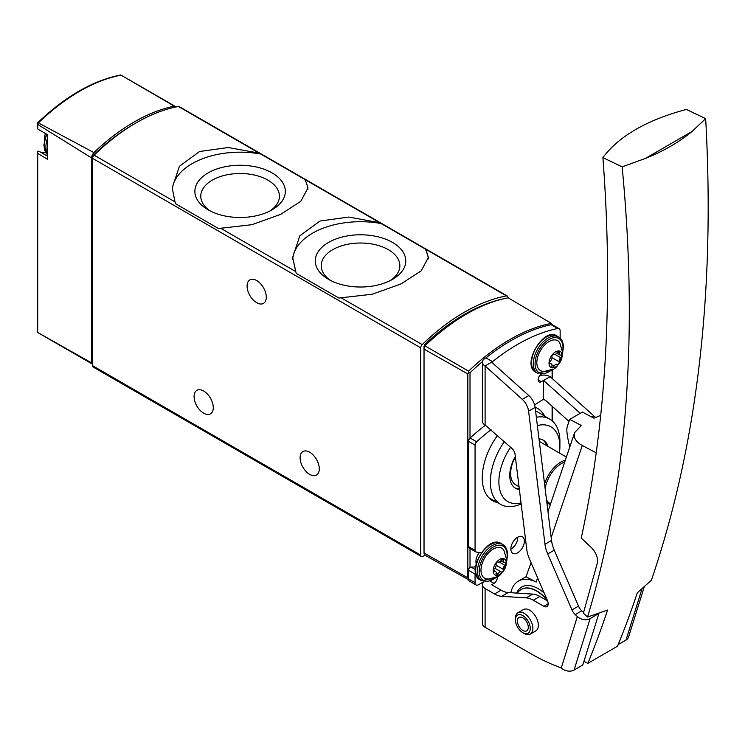 <?xml version="1.0" encoding="UTF-8"?>
<svg xmlns="http://www.w3.org/2000/svg" width="745" height="745" viewBox="0 0 745 745"><rect width="100%" height="100%" fill="white"/><g stroke="black" fill="none" stroke-linecap="round" stroke-linejoin="round"><path stroke-width="1.12" d="M305.208 179.694L259.307 153.191L228.343 147.519L199.585 151.505L179.415 166.275L172.216 187.889L175 201.867L175.764 203.86L218.471 228.519L251.866 224.701L280.623 214.383L300.794 201.28L307.983 187.889L305.208 179.694L379.736 222.718L348.762 217.046L320.005 221.032L299.835 235.802L292.645 257.416L296.193 273.387L338.891 298.047L372.286 294.228L401.052 283.91L421.223 270.808L428.412 257.416L425.628 249.221L379.736 222.718M508.006 297.842L508.006 297.451A3.082 1.779 120 0 0 507.364 296.044A3.082 1.779 120 0 0 506.525 295.923A185.114 106.88 120 0 0 422.219 344.6A3.082 1.779 120 0 0 420.739 347.84L420.739 555.137A3.082 1.779 120 0 0 421.381 556.543A3.082 1.779 120 0 0 422.927 556.394L424.995 555.193M507.364 296.044L179.247 106.61A3.082 1.779 120 0 0 178.409 106.488A185.114 106.88 120 0 0 94.103 155.165A3.082 1.779 120 0 0 92.622 158.396L92.622 365.702A3.082 1.779 120 0 0 93.265 367.108L421.381 556.543M39.103 151.328L47.438 156.143L39.15 151.365A2.468 1.425 120 0 0 39.103 151.328A2.468 1.425 120 0 0 37.706 151.552L37.697 332.494L91.551 362.871A3.082 1.779 120 0 0 92.175 363.96A3.082 1.779 120 0 0 92.622 364.1M40.155 151.943A22.21 12.823 120 0 0 45.641 152.529M38.004 332.67L37.25 331.851L37.25 152.613M92.175 363.96L37.697 332.494M37.25 123.204L38.386 122.897L93.879 152.576A6.174 3.567 120 0 0 91.551 157.921L37.697 124.415L37.25 123.204L37.25 128.652M175.941 106.973A6.174 3.567 120 0 0 175.336 106.451A6.174 3.567 120 0 0 174.274 106.163L121.1 75.143A183.801 106.116 -60 0 0 38.386 122.897M37.697 124.415L37.697 128.997L37.706 128.345L37.697 128.997L47.438 134.612L47.438 159.244L37.697 153.414M91.551 362.871L91.551 157.921M174.274 106.163A184.471 106.507 120 0 0 93.879 152.576M135.162 123.409A182.031 105.101 120 0 0 94.131 154.439A3.082 1.779 120 0 0 92.622 157.698L92.622 158.396L420.739 347.84M256.68 280.548A13.578 7.841 60 0 1 265.555 292.515A13.578 7.841 60 0 1 263.469 303.392A13.578 7.841 60 0 1 249.892 295.551A13.578 7.841 60 0 1 249.892 279.878A13.578 7.841 60 0 1 256.68 280.548M203.674 391.013A13.578 7.841 60 0 1 212.539 402.98A13.578 7.841 60 0 1 210.453 413.857A13.578 7.841 60 0 1 196.885 406.016A13.578 7.841 60 0 1 196.885 390.343A13.578 7.841 60 0 1 203.674 391.013M309.697 452.224A13.578 7.841 60 0 1 318.562 464.191A13.578 7.841 60 0 1 316.485 475.068A13.578 7.841 60 0 1 302.908 467.227A13.578 7.841 60 0 1 302.908 451.554A13.578 7.841 60 0 1 309.697 452.224M428.319 258.934A67.879 39.187 0 0 0 424.864 248.411M382.166 223.751A67.879 39.187 0 0 0 292.701 259.409M328.545 279.366A45.231 26.112 0 0 0 392.513 279.366A45.231 26.112 0 0 0 392.513 242.432A45.231 26.112 0 0 0 328.545 242.432A45.231 26.112 0 0 0 328.545 279.366L328.545 279.366M307.89 189.407A67.879 39.187 0 0 0 304.444 178.884M261.737 154.224A67.879 39.187 0 0 0 172.272 189.882M208.125 209.839A45.231 26.112 0 0 0 272.083 209.839A45.231 26.112 0 0 0 272.083 172.905A45.231 26.112 0 0 0 208.125 172.905A45.231 26.112 0 0 0 208.125 209.839L208.125 209.839M390.278 280.567A39.317 22.704 0 0 0 399.841 266.226A39.317 22.704 0 0 0 360.524 243.019A39.317 22.704 0 0 0 321.216 266.226A39.317 22.704 0 0 0 330.78 280.567M269.848 211.04A39.317 22.704 0 0 0 279.412 196.699A39.317 22.704 0 0 0 240.104 173.492A39.317 22.704 0 0 0 200.796 196.699A39.317 22.704 0 0 0 210.36 211.04M476.185 563.648A10.207 5.895 -60 0 1 475.915 561.562A10.207 5.895 -60 0 1 479.342 552.501M424.957 345.848A4.908 2.831 120 0 0 424.035 349.107L467.832 373.953L469.061 372.481L468.596 371.168L424.957 345.848A185.086 106.861 120 0 1 508.155 297.814L551.365 323.386L552.567 324.894A4.936 2.85 120 0 0 551.179 324.718A185.114 106.88 120 0 0 485.954 357.907L485.097 358.401A9.257 5.345 180 0 0 482.387 362.182A9.257 5.345 180 0 0 485.097 365.963L491.644 362.182L528.838 395.567A12.339 7.124 -120 0 1 535.134 407.385L551.533 540.46A24.678 14.248 -120 0 0 554.261 550.164L578.502 606.123A8.642 4.992 -120 0 0 581.798 610.853L583.586 612.52M469.061 372.481L470.011 372.807A183.009 105.66 -60 0 1 482.443 361.604M467.832 373.953L467.832 577.831L424.035 552.986L424.035 349.107M424.035 552.986A4.908 2.831 120 0 0 425.069 555.239L468.596 579.759M521.025 502.894A43.145 24.911 -60 0 1 498.88 481.801A43.145 24.911 -60 0 1 510.614 447.261M537.378 425.581A43.145 24.911 -60 0 1 559.886 446.888A43.145 24.911 -60 0 1 559.421 453.035M519.377 489.474A27.77 16.036 -60 0 1 515.503 488.236A27.77 16.036 -60 0 1 509.748 475.524A27.77 16.036 -60 0 1 515.317 456.508M539.007 438.87A27.77 16.036 -60 0 1 543.273 440.146A27.77 16.036 -60 0 1 548.087 446.488M521.155 503.946A49.189 28.403 -60 0 1 500.705 504.43A49.189 28.403 -60 0 1 490.359 481.829A49.189 28.403 -60 0 1 504.318 441.608M536.344 417.256A49.189 28.403 -60 0 1 549.894 419.23A49.189 28.403 -60 0 1 559.923 442.018L559.886 446.888M542.602 439.792A27.77 16.036 -60 0 1 546.774 445.733M519.293 488.785A27.77 16.036 -60 0 1 514.86 487.835M566.386 457.058L540.414 442.064A24.678 14.248 120 0 0 539.343 441.543M515.372 456.964A24.678 14.248 120 0 0 510.623 473.513A24.678 14.248 120 0 0 515.736 484.809L519.032 486.718M503.424 298.829A3.082 1.779 120 0 0 503.201 298.866A185.114 106.88 120 0 0 425.544 343.696A3.082 1.779 120 0 0 424.017 346.984L424.017 549.465A3.082 1.779 120 0 0 424.035 549.782M510.846 549.205A9.564 5.522 120 0 0 511.061 549.084A9.564 5.522 120 0 0 517.822 537.126M475.357 569.534L471.054 567.057A2.468 1.425 120 0 0 468.521 570.316L468.521 578.939A4.936 2.85 120 0 0 469.546 581.202L476.083 584.974A4.936 2.85 120 0 0 478.551 584.732L483.84 581.677M471.054 567.057A124.275 71.753 120 0 0 475.543 566.926M485.414 425.199A185.114 106.88 120 0 0 470.095 438.004A3.082 1.779 120 0 0 468.521 441.329L468.521 546.644A3.082 1.779 120 0 0 469.154 548.059A3.082 1.779 120 0 0 469.471 548.18M517.607 552.865A9.564 5.522 120 0 0 523.856 544.437A9.564 5.522 120 0 0 522.385 536.773A9.564 5.522 120 0 0 512.821 542.295A9.564 5.522 120 0 0 512.821 553.339A9.564 5.522 120 0 0 517.607 552.865M560.147 338.081L560.147 330.938A4.936 2.85 120 0 0 559.122 328.675A4.936 2.85 120 0 0 557.726 328.498A185.114 106.88 120 0 0 492.501 361.688L491.644 362.182M491.039 429.688A185.114 106.88 120 0 0 476.642 441.776A3.082 1.779 120 0 0 475.068 445.11L475.068 550.425A3.082 1.779 120 0 0 475.701 551.84A3.082 1.779 120 0 0 476.018 551.952A104.523 60.345 120 0 0 481.317 552.697M475.552 572.411A2.468 1.425 120 0 0 475.068 574.097L475.068 582.72A4.936 2.85 120 0 0 476.083 584.974M482.387 362.182L482.387 421.242A9.257 5.345 0 0 0 485.097 425.022L511.899 448.406A6.174 3.567 60 0 1 515.046 454.32L526.752 549.372A24.678 14.248 60 0 0 529.49 559.085L547.463 600.563A6.174 3.567 60 0 1 546.914 606.607A6.174 3.567 60 0 1 543.831 606.3L533.318 600.228A24.678 14.248 60 0 0 526.212 597.872L501.646 596.317A24.678 14.248 60 0 1 494.54 593.961L501.087 590.189L491.644 584.732L494 583.372A4.628 2.673 120 0 0 497.148 576.742M497.474 435.471A49.98 28.859 120 0 0 492.613 500.677A49.98 28.859 120 0 0 497.306 502.521M539.771 375.554A9.257 5.345 180 0 1 550.108 376.653L543.571 380.434L543.571 399.264L534.612 404.889M580.187 413.298L543.571 380.434L541.382 381.691L538.114 379.801M541.066 374.335A24.678 14.248 120 0 1 541.028 374.363A4.628 2.673 120 0 0 538.3 378.441A4.628 2.673 120 0 0 539.073 381.924A4.628 2.673 120 0 0 541.382 381.691M578.502 606.123L571.955 609.904A8.642 4.992 -120 0 0 575.252 614.634L577.338 616.571A9.257 6.677 -162.6 0 0 590.142 618.62L574.078 670.025A9.257 6.677 -162.6 0 1 561.274 667.986A249.91 144.288 60 0 1 529.602 653.002L485.097 627.309L485.097 588.513A9.257 5.345 180 0 1 482.387 584.732A9.257 5.345 180 0 1 483.999 581.724M485.097 627.309A9.257 5.345 180 0 1 482.387 623.528L482.387 584.732M485.097 588.513L494.54 593.961M571.955 609.904L547.715 553.945A24.678 14.248 -120 0 1 544.986 544.232L528.587 411.166L535.134 407.385M485.097 425.022L485.097 365.963L522.292 399.348A12.339 7.124 60 0 1 528.587 411.166M517.98 612.716L523.437 609.568A12.339 7.124 60 0 1 529.602 610.174A12.339 7.124 60 0 1 537.667 621.051A12.339 7.124 60 0 1 535.776 630.941L530.319 634.088A12.339 7.124 -120 0 0 530.319 619.84A12.339 7.124 -120 0 0 517.98 612.716A12.339 7.124 -120 0 0 515.428 618.359L515.428 619.877A10.486 6.053 -120 0 0 522.841 632.719A10.486 6.053 -120 0 0 530.263 628.435A10.486 6.053 -120 0 0 522.841 615.593A10.486 6.053 -120 0 0 515.428 619.877M590.142 618.62L598.766 613.489M574.078 670.025L582.804 664.987L598.868 613.582M644.118 587.256L628.575 636.984A9.257 6.677 -162.6 0 1 626.005 640.048L618.192 644.555M543.571 399.264L545.675 400.475L569.003 421.409M595.376 417.424A12.339 7.124 -120 0 0 593.989 416.036L550.108 376.653M501.087 590.189A24.678 14.248 -120 0 0 508.192 592.545L532.759 594.1A24.678 14.248 -120 0 1 539.855 596.456L547.612 600.926M524.154 633.474L522.841 632.719L524.154 633.474A12.339 7.124 -120 0 0 530.319 634.088M522.841 630.456A7.711 4.451 -120 0 0 526.696 630.838A7.711 4.451 -120 0 0 526.696 621.926A7.711 4.451 -120 0 0 518.986 617.475A7.711 4.451 -120 0 0 517.803 623.658A7.711 4.451 -120 0 0 522.841 630.456M492.501 361.688L485.954 357.907M531.036 562.661L529.742 566.507A24.678 17.964 18.7 0 1 529.76 566.386L525.979 576.742L536.186 582.059A39.494 22.797 -120 0 0 518.371 581.137A39.494 22.797 -120 0 0 510.828 592.713M596.233 452.83L582.292 445.491C575.801 441.869 573.25 437.566 574.646 432.603L581.333 425.488L569.692 419.361L582.348 412.06L593.989 418.187L600.703 415.365M583.94 661.346L587.833 663.367A1513.058 873.568 -120 0 0 607.594 610.025L587.544 617.065C626.899 486.727 638.437 336.647 622.15 166.852L645.272 158.489C663.59 151.16 679.161 142.165 691.993 131.511L645.272 158.489M587.833 663.367L617.503 646.241A1513.058 873.568 -120 0 0 637.273 592.89L651.409 580.197C697.218 445.706 715.302 291.854 705.664 118.632L691.993 131.511M622.15 166.852L602.901 157.595C613.424 296.212 606.207 423.03 581.258 538.048L591.381 547.584C596.102 552.576 598.095 557.688 597.36 562.922L583.391 613.154L587.544 617.065M705.664 118.632L686.341 109.422C646.884 120.001 619.067 136.065 602.901 157.595M569.692 419.361L567.485 425.889A18.513 10.691 -120 0 0 566.964 432.351A73.429 42.391 -120 0 0 569.813 446.907M517.421 593.122A30.852 17.815 60 0 1 521.155 589.5A30.852 17.815 60 0 1 536.586 591.027A30.852 17.815 60 0 1 547.547 600.768M506.265 563.192A9.257 5.345 -60 0 1 496.44 575.41A9.257 5.345 -60 0 1 496.44 562.317A9.257 5.345 -60 0 1 506.265 563.192M503.359 560.342A3.082 1.779 120 0 0 503.909 562.503A3.082 1.779 120 0 0 504.933 562.577A1.741 1.006 120 0 1 505.51 562.624A1.741 1.006 120 0 1 505.827 563.825A1.741 1.006 120 0 1 504.933 565.343A3.082 1.779 120 0 0 503.359 569.394A1.741 1.006 120 0 1 502.8 571.331A1.741 1.006 120 0 1 501.311 571.983A1.741 1.006 120 0 0 501.311 571.983A3.082 1.779 -60 0 0 501.255 571.955A3.082 1.779 -60 0 0 498.144 573.79A1.741 1.006 120 0 1 496.384 574.823A1.741 1.006 120 0 1 496.077 573.603A3.082 1.779 120 0 0 495.518 571.443A3.082 1.779 120 0 0 494.503 571.359A1.741 1.006 120 0 1 493.926 571.322A1.741 1.006 120 0 1 493.609 570.121A1.741 1.006 120 0 1 494.503 568.603A3.082 1.779 120 0 0 496.077 564.552A1.741 1.006 120 0 1 496.626 562.605A1.741 1.006 120 0 1 498.126 561.963A1.741 1.006 120 0 0 498.126 561.963A3.082 1.779 120 0 0 498.172 561.991A3.082 1.779 120 0 0 501.292 560.156A1.741 1.006 120 0 1 503.043 559.122A1.741 1.006 120 0 1 503.359 560.342L501.832 559.467M487.295 578.921A17.237 9.955 -60 0 1 484.548 558.219A17.237 9.955 -60 0 1 503.853 550.238L506.898 560.417C504.16 573.874 497.632 580.038 487.295 578.921M562.112 355.616A9.257 5.345 -60 0 1 552.296 367.834A9.257 5.345 -60 0 1 552.296 354.741A9.257 5.345 -60 0 1 562.112 355.616M559.206 352.767A3.082 1.779 120 0 0 559.765 354.927A3.082 1.779 120 0 0 560.78 355.002A1.741 1.006 120 0 1 561.357 355.048A1.741 1.006 120 0 1 561.674 356.25A1.741 1.006 120 0 1 560.78 357.768A3.082 1.779 120 0 0 559.206 361.819A1.741 1.006 120 0 1 558.648 363.756A1.741 1.006 120 0 1 557.158 364.407A1.741 1.006 120 0 1 557.139 364.398A3.082 1.779 -60 0 1 557.139 364.398A3.082 1.779 -60 0 0 553.991 366.214A1.741 1.006 120 0 1 552.231 367.248A1.741 1.006 120 0 1 551.924 366.028A3.082 1.779 120 0 0 551.375 363.867A3.082 1.779 120 0 0 550.35 363.784A1.741 1.006 120 0 1 549.773 363.746A1.741 1.006 120 0 1 549.456 362.545A1.741 1.006 120 0 1 550.35 361.027A3.082 1.779 120 0 0 551.924 356.976A1.741 1.006 120 0 1 552.483 355.03A1.741 1.006 120 0 1 553.973 354.387L553.991 354.397A1.741 1.006 120 0 0 553.973 354.387L554.019 354.415A3.082 1.779 120 0 0 557.139 352.581A1.741 1.006 120 0 1 558.899 351.547A1.741 1.006 120 0 1 559.206 352.767L557.688 351.891M543.142 371.345A17.237 9.955 -60 0 1 540.404 350.644A17.237 9.955 -60 0 1 559.7 342.663L562.745 352.841C560.017 366.298 553.479 372.463 543.142 371.345M506.525 295.923L425.628 249.221M259.307 153.191L178.409 106.488M175 201.867L94.103 155.165M295.43 271.394L220.902 228.37M422.219 344.6L341.322 297.898M420.739 555.137L92.622 365.702M47.438 153.423A20.981 12.116 -60 0 1 45.939 146.784A20.981 12.116 -60 0 1 47.438 138.421M47.438 154.597A20.981 12.116 -60 0 1 44.197 145.778A20.981 12.116 -60 0 1 46.916 134.324M535.096 407.152A52.42 30.266 -60 0 1 544.66 416.138M552.11 369.93L552.11 378.451M552.11 406.258L552.11 420.804M470.011 372.807L470.011 438.088M470.011 548.553L470.011 567.457M468.596 371.168A184.555 106.554 -60 0 1 551.365 323.386M535.581 411.026A49.338 28.487 -60 0 1 538.039 412.218L549.894 419.23M545.144 488.646A23.71 13.689 -60 0 1 561.609 463.437A23.71 13.689 -60 0 1 564.729 461.974M550.62 503.76A23.71 13.689 -60 0 1 546.541 499.988M544.576 484.073A24.678 14.248 -60 0 1 565.315 460.214M550.359 504.523L548.413 503.676A24.678 14.248 -60 0 1 546.849 502.512M426.587 344.292L425.544 343.696M476.642 441.776L470.095 438.004M475.068 582.72L468.521 578.939M475.068 574.097L468.521 570.316M475.068 550.425L468.521 546.644M475.068 445.11L468.521 441.329M577.338 616.571L561.274 667.986M581.798 610.853L575.252 614.634M551.533 540.46L544.986 544.232M554.261 550.164L547.715 553.945M522.292 399.348L528.838 395.567M641.901 589.174L626.005 640.048M593.989 416.036L592.042 417.163M494 583.372L490.182 581.165M501.646 596.317L508.192 592.545M526.212 597.872L532.759 594.1M533.318 600.228L539.855 596.456M543.831 606.3L548.199 603.785M557.726 328.498L551.179 324.718M582.292 445.491L551.179 537.639M537.611 577.831L536.186 582.059M516.62 593.076A32.706 18.886 60 0 1 538.114 588.634A32.706 18.886 60 0 1 544.241 593.132M521.267 589.444A30.852 17.815 60 0 1 521.379 589.379A30.852 17.815 60 0 1 536.8 590.906A30.852 17.815 60 0 1 547.193 599.939M496.123 577.254A19.742 11.399 -60 0 1 479.352 573.454A19.742 11.399 -60 0 1 492.184 547.687A19.742 11.399 -60 0 1 507.131 555.137A19.742 11.399 -60 0 1 506.814 558.722M497.111 576.76L481.81 580.858A20.981 12.116 -60 0 1 481.81 556.636A20.981 12.116 -60 0 1 502.791 544.521L501.04 543.515A20.981 12.116 -60 0 0 480.059 555.63A20.981 12.116 -60 0 0 480.059 579.852C465.187 572.998 487.668 534.063 501.04 543.515M499.243 562.056L504.933 565.343M496.161 565.241L503.359 569.394M501.255 571.955L494.857 568.258L501.227 571.937M496.151 572.635L498.144 573.79M493.6 570.847L494.503 571.359M551.971 369.678A19.742 11.399 -60 0 1 535.199 365.879A19.742 11.399 -60 0 1 548.031 340.111A19.742 11.399 -60 0 1 562.987 347.561A19.742 11.399 -60 0 1 562.671 351.146M552.958 369.185L537.657 373.282A20.981 12.116 -60 0 1 537.657 349.06A20.981 12.116 -60 0 1 558.638 336.945L556.897 335.939A20.981 12.116 -60 0 0 535.916 348.055A20.981 12.116 -60 0 0 535.916 372.276C521.044 365.423 543.524 326.487 556.897 335.939M555.09 354.48L560.78 357.768M552.008 357.665L559.206 361.819M551.998 365.059L553.991 366.214M549.447 363.271L550.35 363.784M128.196 79.231L175.336 106.451M37.278 123.167C65.011 96.58 92.827 80.516 120.746 74.975M47.438 134.621L37.52 128.894M46.469 134.063L43.834 145.275L47.438 154.615M45.408 133.457A18.513 18.513 0 0 0 44.421 140.153M292.655 258.105L292.655 257.416M172.225 188.578L172.225 187.889M552.567 369.539L552.567 378.851M552.567 406.658L552.567 421.204M500.705 504.43L488.925 497.8M548.413 503.676L546.886 502.8M475.701 551.84L469.154 548.059M559.122 328.675L552.576 324.904M574.646 432.603L547.975 511.601M518.371 581.137L525.989 576.742M506.889 559.821L507.494 554.625C507.42 549.745 505.855 546.374 502.791 544.521M481.81 580.858L480.059 579.852M500.891 560.761L503.909 562.503M493.572 570.316L495.518 571.443M562.736 352.245L563.341 347.049C563.267 342.169 561.702 338.798 558.638 336.945M537.657 373.282L535.916 372.276M556.739 353.186L559.765 354.927M549.428 362.74L551.375 363.867"/></g></svg>
